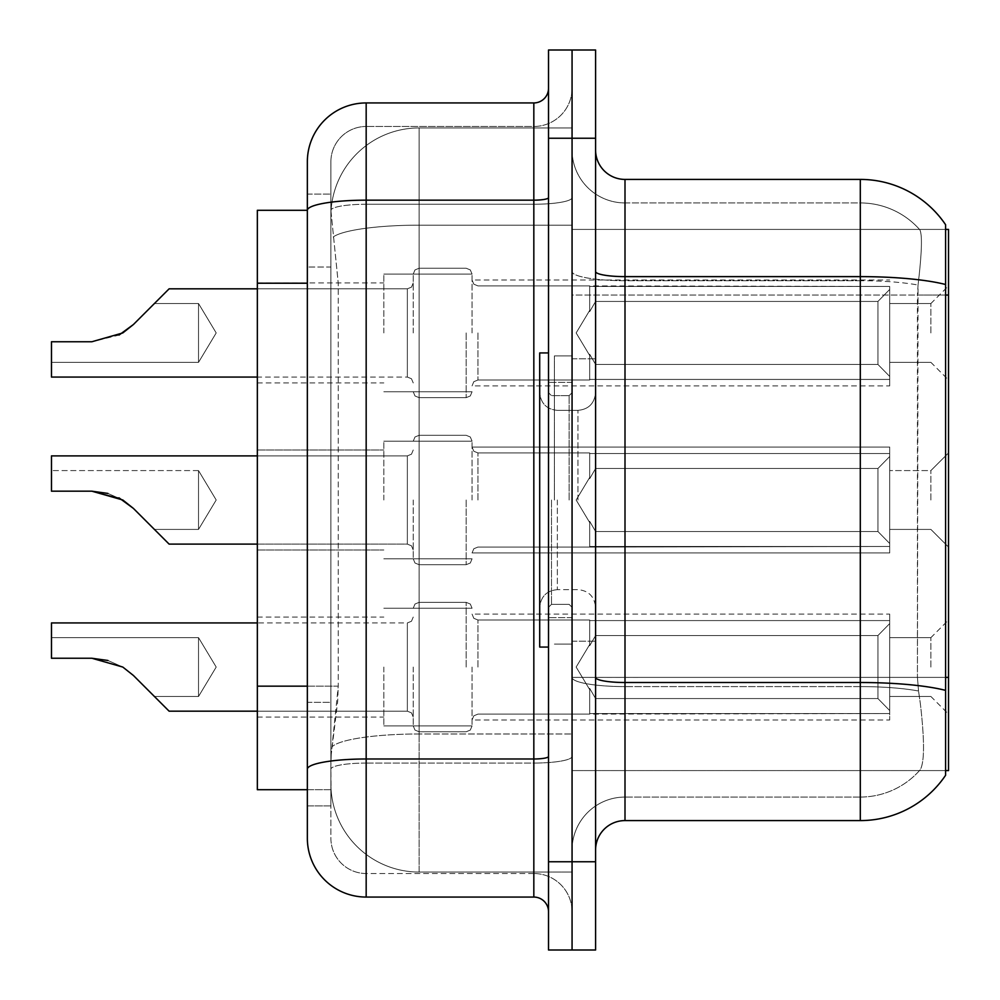 <?xml version="1.0" encoding="UTF-8"?>
<svg xmlns="http://www.w3.org/2000/svg" width="1000" height="1000" viewBox="0 0 1000 1000"><rect width="100%" height="100%" fill="white"/><g stroke="black" fill="none" stroke-linecap="round" stroke-linejoin="round"><path stroke-width="0.75" stroke-dasharray="5 3.75" d="M948.525 332.938L948.525 380L948.525 332.938M930.888 332.938L930.888 303.525L930.888 332.938M948.525 500L948.525 452.938L948.525 500M930.888 500L930.888 470.588L930.888 500M948.525 667.062L948.525 620L948.525 667.062M930.888 667.062L930.888 637.65L930.888 667.062M383.825 332.938L383.825 274.113L383.825 332.938M257.35 332.938L257.35 282.938L257.35 332.938M383.825 500L383.825 441.175L383.825 500M257.35 500L257.35 450L257.35 500M383.825 667.062L383.825 725.888L383.825 667.062M257.35 667.062L257.35 617.062L257.35 667.062M472.062 332.938L472.062 274.113L472.062 332.938M472.062 500L472.062 441.175L472.062 500M472.062 667.062L472.062 725.888L472.062 667.062M889.7 332.938L889.7 385.887L889.7 332.938L889.7 385.887L889.7 332.938L889.7 385.887L889.7 332.938L889.7 385.887L889.7 332.938L889.7 385.887L889.7 332.938L889.7 385.887L889.7 332.938L889.7 385.887L889.7 332.938L889.7 385.887L889.7 332.938L889.7 385.887L889.7 332.938L889.7 385.887L889.7 332.938L889.7 385.887L889.7 332.938L889.7 385.887L889.7 332.938L889.7 385.887L889.7 332.938L889.7 385.887L889.7 332.938L889.7 385.887L889.7 332.938L889.7 385.887L889.7 332.938L889.7 385.887L889.7 332.938L889.7 379.425L889.7 332.938L889.7 376.438L877.938 364.45L595.588 364.45L595.588 301.438L595.588 364.45L589.7 354.275L595.588 364.45L877.938 364.45L877.938 301.438L877.938 364.45L889.7 376.438L889.7 379.425L589.7 379.425L889.7 379.425L889.7 286.462L889.7 379.425L889.7 332.938L889.7 376.438L877.938 364.45L595.588 364.45L595.588 301.438L589.7 311.613L595.588 301.438L877.938 301.438L889.7 289.438L877.938 301.438L595.588 301.438L595.588 364.45L589.7 354.275L589.7 380L589.7 354.275L595.588 364.45L877.938 364.45L877.938 301.438L877.938 364.45L889.7 376.438L889.7 379.425L589.7 379.425L889.7 379.425L889.7 286.462L589.7 286.462L889.7 286.462L889.7 379.425L889.7 332.938L889.7 376.438L877.938 364.45L595.588 364.45L595.588 301.438L589.7 311.613L589.7 285.887L589.7 311.613L595.588 301.438L877.938 301.438L889.7 289.438L877.938 301.438L595.588 301.438L595.588 364.45L589.7 354.275L589.7 380L589.7 354.275L595.588 364.45L877.938 364.45L877.938 301.438L877.938 364.45L889.7 376.438L889.7 379.425L589.7 379.425L889.7 379.425L889.7 286.462L589.7 286.462L889.7 286.462L889.7 379.425L889.7 332.938L889.7 376.438L877.938 364.45L595.588 364.45L595.588 301.438L589.7 311.613L589.7 285.887L589.7 311.613L595.588 301.438L877.938 301.438L889.7 289.438L877.938 301.438L595.588 301.438L595.588 364.45L589.7 354.275L589.7 380L589.7 354.275L595.588 364.45L877.938 364.45L877.938 301.438L877.938 364.45L889.7 376.438L889.7 379.425L589.7 379.425L889.7 379.425L889.7 286.462L589.7 286.462L889.7 286.462L889.7 379.425L889.7 332.938L889.7 376.438L877.938 364.45L595.588 364.45L595.588 301.438L589.7 311.613L589.7 285.887L589.7 311.613L595.588 301.438L877.938 301.438L889.7 289.438L877.938 301.438L595.588 301.438L595.588 364.45L589.7 354.275L589.7 380L589.7 354.275L595.588 364.45L877.938 364.45L877.938 301.438L877.938 364.45L889.7 376.438L889.7 379.425L589.7 379.425L889.7 379.425L889.7 286.462L589.7 286.462L889.7 286.462L889.7 379.425L889.7 332.938L889.7 376.438L877.938 364.45L595.588 364.45L595.588 301.438L589.7 311.613L589.7 285.887L589.7 311.613L595.588 301.438L877.938 301.438L889.7 289.438L877.938 301.438L595.588 301.438L595.588 364.45L589.7 354.275L589.7 380L589.7 354.275L595.588 364.45L877.938 364.45L877.938 301.438L877.938 364.45L889.7 376.438L889.7 379.425L589.7 379.425L889.7 379.425L889.7 286.462L589.7 286.462L889.7 286.462L889.7 379.425L889.7 332.938L889.7 376.438L877.938 364.45L595.588 364.45L595.588 301.438L589.7 311.613L589.7 285.887L589.7 311.613L595.588 301.438L877.938 301.438L889.7 289.438L877.938 301.438L595.588 301.438L595.588 364.45L589.7 354.275L589.7 380L589.7 354.275L595.588 364.45L877.938 364.45L877.938 301.438L877.938 364.45L889.7 376.438L889.7 379.425L589.7 379.425L889.7 379.425L889.7 286.462L589.7 286.462L889.7 286.462L889.7 379.425L889.7 332.938L889.7 376.438L877.938 364.45L595.588 364.45L595.588 301.438L589.7 311.613L589.7 285.887L589.7 311.613L595.588 301.438L877.938 301.438L889.7 289.438L877.938 301.438L595.588 301.438L595.588 364.45L589.7 354.275L589.7 380L589.7 354.275L595.588 364.45L877.938 364.45L877.938 301.438L877.938 364.45L889.7 376.438L889.7 379.425L589.7 379.425L889.7 379.425L889.7 286.462L589.7 286.462L889.7 286.462L889.7 379.425L889.7 332.938L889.7 376.438L877.938 364.45L595.588 364.45L595.588 301.438L589.7 311.613L589.7 285.887L589.7 311.613L595.588 301.438L877.938 301.438L889.7 289.438L877.938 301.438L595.588 301.438L595.588 364.45L589.7 354.275L589.7 380L589.7 354.275L595.588 364.45L877.938 364.45L877.938 301.438L877.938 364.45L889.7 376.438L889.7 379.425L589.7 379.425L889.7 379.425L889.7 286.462L589.7 286.462L889.7 286.462L889.7 379.425L889.7 332.938L889.7 376.438L877.938 364.45L595.588 364.45L595.588 301.438L589.7 311.613L589.7 285.887L589.7 311.613L595.588 301.438L877.938 301.438L889.7 289.438L877.938 301.438L595.588 301.438L595.588 364.45L589.7 354.275L589.7 380L589.7 354.275L595.588 364.45L877.938 364.45L877.938 301.438L877.938 364.45L889.7 376.438L889.7 379.425L589.7 379.425L889.7 379.425L889.7 286.462L589.7 286.462L889.7 286.462L889.7 379.425L889.7 332.938L889.7 376.438L877.938 364.45L595.588 364.45L595.588 301.438L589.7 311.613L589.7 285.887L589.7 311.613L595.588 301.438L877.938 301.438L889.7 289.438L877.938 301.438L595.588 301.438L595.588 364.45L589.7 354.275L589.7 380L589.7 354.275L595.588 364.45L877.938 364.45L877.938 301.438L877.938 364.45L889.7 376.438L889.7 379.425L589.7 379.425L889.7 379.425L889.7 286.462L589.7 286.462L889.7 286.462L889.7 379.425L889.7 332.938L889.7 376.438L877.938 364.45L595.588 364.45L595.588 301.438L589.7 311.613L589.7 285.887L589.7 311.613L595.588 301.438L877.938 301.438L889.7 289.438L877.938 301.438L595.588 301.438L595.588 364.45L589.7 354.275L589.7 380L589.7 354.275L595.588 364.45L877.938 364.45L877.938 301.438L877.938 364.45L889.7 376.438L889.7 379.425L589.7 379.425L889.7 379.425L889.7 286.462L589.7 286.462L889.7 286.462L889.7 379.425L889.7 332.938L889.7 376.438L877.938 364.45L595.588 364.45L595.588 301.438L589.7 311.613L589.7 285.887L589.7 311.613L595.588 301.438L877.938 301.438L889.7 289.438L877.938 301.438L595.588 301.438L595.588 364.45L589.7 354.275L589.7 380L589.7 354.275L595.588 364.45L877.938 364.45L877.938 301.438L877.938 364.45L889.7 376.438L889.7 379.425L589.7 379.425L889.7 379.425L889.7 286.462L589.7 286.462L889.7 286.462L889.7 379.425L889.7 332.938L889.7 376.438L877.938 364.45L595.588 364.45L595.588 301.438L589.7 311.613L589.7 285.887L589.7 311.613L595.588 301.438L877.938 301.438L889.7 289.438L877.938 301.438L595.588 301.438L595.588 364.45L589.7 354.275L589.7 380L589.7 354.275L595.588 364.45L877.938 364.45L877.938 301.438L877.938 364.45L889.7 376.438L889.7 379.425L589.7 379.425L889.7 379.425L889.7 286.462L589.7 286.462L889.7 286.462L889.7 379.425L889.7 332.938L889.7 376.438L877.938 364.45L595.588 364.45L595.588 301.438L589.7 311.613L589.7 285.887L589.7 311.613L595.588 301.438L877.938 301.438L889.7 289.438L877.938 301.438L595.588 301.438L595.588 364.45L589.7 354.275L589.7 380L589.7 354.275L595.588 364.45L877.938 364.45L877.938 301.438L877.938 364.45L889.7 376.438L889.7 379.425L589.7 379.425L889.7 379.425L889.7 286.462L589.7 286.462L889.7 286.462L889.7 379.425L889.7 332.938L889.7 376.438L877.938 364.45L595.588 364.45L595.588 301.438L589.7 311.613L589.7 285.887L589.7 311.613L595.588 301.438L877.938 301.438L889.7 289.438L877.938 301.438L595.588 301.438L595.588 364.45L589.7 354.275L589.7 380L589.7 354.275L595.588 364.45L877.938 364.45L877.938 301.438L877.938 364.45L889.7 376.438L889.7 379.425L589.7 379.425L889.7 379.425L889.7 286.462L589.7 286.462L889.7 286.462L889.7 379.425L889.7 332.938L889.7 376.438L877.938 364.45L595.588 364.45L595.588 301.438L589.7 311.613L589.7 285.887L589.7 311.613L595.588 301.438L877.938 301.438L889.7 289.438L877.938 301.438L595.588 301.438L595.588 364.45L589.7 354.275L589.7 380L589.7 354.275L595.588 364.45L877.938 364.45L877.938 301.438L877.938 364.45L889.7 376.438L889.7 379.425L589.7 379.425L889.7 379.425L889.7 286.462L589.7 286.462L889.7 286.462L889.7 332.938M889.7 500L889.7 447.062L889.7 552.938L889.7 500L889.7 552.938L889.7 500L889.7 552.938L889.7 500L889.7 552.938L889.7 500L889.7 552.938L889.7 500L889.7 552.938L889.7 500L889.7 552.938L889.7 500L889.7 552.938L889.7 500L889.7 552.938L889.7 500L889.7 552.938L889.7 500L889.7 552.938L889.7 500L889.7 552.938L889.7 500L889.7 552.938L889.7 500L889.7 552.938L889.7 500L889.7 552.938L889.7 500L889.7 552.938L889.7 500L889.7 543.5L877.938 531.512L595.588 531.512L877.938 531.512L877.938 468.488L595.588 468.488L595.588 500L595.588 358.825L595.588 641.175L595.588 468.488L589.7 478.663L595.588 468.488L877.938 468.488L877.938 531.512L889.7 543.5L889.7 453.525L889.7 546.475L889.7 453.525L589.7 453.525L889.7 453.525L889.7 456.5L877.938 468.488L889.7 456.5L889.7 546.475L589.7 546.475L889.7 546.475L889.7 543.5L877.938 531.512L595.588 531.512L589.7 521.337L595.588 531.512L877.938 531.512L877.938 468.488L595.588 468.488L595.588 641.175L595.588 358.825L595.588 531.512L595.588 468.488L589.7 478.663L589.7 452.938L589.7 478.663L595.588 468.488L877.938 468.488L877.938 531.512L889.7 543.5L889.7 453.525L889.7 546.475L889.7 453.525L589.7 453.525L889.7 453.525L889.7 456.5L877.938 468.488L889.7 456.5L889.7 546.475L589.7 547.062L589.7 521.337L589.7 546.475L889.7 546.475L889.7 543.5L877.938 531.512L595.588 531.512L589.7 521.337L595.588 531.512L877.938 531.512L877.938 468.488L595.588 468.488L595.588 531.512L595.588 468.488L589.7 478.663L589.7 452.938L589.7 478.663L595.588 468.488L877.938 468.488L877.938 531.512L889.7 543.5L889.7 453.525L889.7 546.475L889.7 453.525L589.7 453.525L889.7 453.525L889.7 456.5L877.938 468.488L889.7 456.5L889.7 546.475L589.7 547.062L589.7 521.337L589.7 546.475L889.7 546.475L889.7 543.5L877.938 531.512L595.588 531.512L589.7 521.337L595.588 531.512L877.938 531.512L877.938 468.488L595.588 468.488L595.588 531.512L595.588 468.488L589.7 478.663L589.7 452.938L589.7 478.663L595.588 468.488L877.938 468.488L877.938 531.512L889.7 543.5L889.7 453.525L889.7 546.475L889.7 453.525L589.7 453.525L889.7 453.525L889.7 456.5L877.938 468.488L889.7 456.5L889.7 546.475L589.7 547.062L589.7 521.337L589.7 546.475L889.7 546.475L889.7 543.5L877.938 531.512L595.588 531.512L589.7 521.337L595.588 531.512L877.938 531.512L877.938 468.488L595.588 468.488L595.588 641.175L595.588 358.825L595.588 531.512L595.588 468.488L589.7 478.663L589.7 452.938L589.7 478.663L595.588 468.488L877.938 468.488L877.938 531.512L889.7 543.5L889.7 453.525L889.7 546.475L889.7 453.525L589.7 453.525L889.7 453.525L889.7 456.5L877.938 468.488L889.7 456.5L889.7 546.475L589.7 547.062L589.7 521.337L589.7 546.475L889.7 546.475L889.7 543.5L877.938 531.512L595.588 531.512L589.7 521.337L595.588 531.512L877.938 531.512L877.938 468.488L595.588 468.488L595.588 531.512L595.588 468.488L589.7 478.663L589.7 452.938L589.7 478.663L595.588 468.488L877.938 468.488L877.938 531.512L889.7 543.5L889.7 453.525L889.7 546.475L889.7 453.525L589.7 453.525L889.7 453.525L889.7 456.5L877.938 468.488L889.7 456.5L889.7 546.475L589.7 547.062L589.7 521.337L589.7 546.475L889.7 546.475L889.7 543.5L877.938 531.512L595.588 531.512L589.7 521.337L595.588 531.512L877.938 531.512L877.938 468.488L595.588 468.488L595.588 531.512L595.588 468.488L589.7 478.663L589.7 452.938L589.7 478.663L595.588 468.488L877.938 468.488L877.938 531.512L889.7 543.5L889.7 453.525L889.7 546.475L889.7 453.525L589.7 453.525L889.7 453.525L889.7 456.5L877.938 468.488L889.7 456.5L889.7 546.475L589.7 547.062L589.7 521.337L589.7 546.475L889.7 546.475L889.7 543.5L877.938 531.512L595.588 531.512L589.7 521.337L595.588 531.512L877.938 531.512L877.938 468.488L595.588 468.488L595.588 531.512L595.588 468.488L589.7 478.663L589.7 452.938L589.7 478.663L595.588 468.488L877.938 468.488L877.938 531.512L889.7 543.5L889.7 453.525L889.7 546.475L889.7 453.525L589.7 453.525L889.7 453.525L889.7 456.5L877.938 468.488L889.7 456.5L889.7 546.475L589.7 547.062L589.7 521.337L589.7 546.475L889.7 546.475L889.7 543.5L877.938 531.512L595.588 531.512L589.7 521.337L595.588 531.512L877.938 531.512L877.938 468.488L595.588 468.488L595.588 531.512L595.588 468.488L589.7 478.663L589.7 452.938L589.7 478.663L595.588 468.488L877.938 468.488L877.938 531.512L889.7 543.5L889.7 453.525L889.7 546.475L889.7 453.525L589.7 453.525L889.7 453.525L889.7 456.5L877.938 468.488L889.7 456.5L889.7 546.475L589.7 547.062L589.7 521.337L589.7 546.475L889.7 546.475L889.7 543.5L877.938 531.512L595.588 531.512L589.7 521.337L595.588 531.512L877.938 531.512L877.938 468.488L595.588 468.488L595.588 531.512L595.588 468.488L589.7 478.663L589.7 452.938L589.7 478.663L595.588 468.488L877.938 468.488L877.938 531.512L889.7 543.5L889.7 453.525L889.7 546.475L889.7 453.525L589.7 453.525L889.7 453.525L889.7 456.5L877.938 468.488L889.7 456.5L889.7 546.475L589.7 547.062L589.7 521.337L589.7 546.475L889.7 546.475L889.7 543.5L877.938 531.512L595.588 531.512L589.7 521.337L595.588 531.512L877.938 531.512L877.938 468.488L595.588 468.488L595.588 531.512L595.588 468.488L589.7 478.663L589.7 452.938L589.7 478.663L595.588 468.488L877.938 468.488L877.938 531.512L889.7 543.5L889.7 453.525L889.7 546.475L889.7 453.525L589.7 453.525L889.7 453.525L889.7 456.5L877.938 468.488L889.7 456.5L889.7 546.475L589.7 547.062L589.7 521.337L589.7 546.475L889.7 546.475L889.7 543.5L877.938 531.512L595.588 531.512L589.7 521.337L595.588 531.512L877.938 531.512L877.938 468.488L595.588 468.488L595.588 531.512L595.588 468.488L589.7 478.663L589.7 452.938L589.7 478.663L595.588 468.488L877.938 468.488L877.938 531.512L889.7 543.5L889.7 453.525L889.7 546.475L889.7 453.525L589.7 453.525L889.7 453.525L889.7 456.5L877.938 468.488L889.7 456.5L889.7 546.475L589.7 547.062L589.7 521.337L589.7 546.475L889.7 546.475L889.7 543.5L877.938 531.512L595.588 531.512L589.7 521.337L595.588 531.512L877.938 531.512L877.938 468.488L595.588 468.488L595.588 531.512L595.588 468.488L589.7 478.663L589.7 452.938L589.7 478.663L595.588 468.488L877.938 468.488L877.938 531.512L889.7 543.5L889.7 453.525L889.7 546.475L889.7 453.525L589.7 453.525L889.7 453.525L889.7 456.5L877.938 468.488L889.7 456.5L889.7 546.475L589.7 547.062L589.7 521.337L589.7 546.475L889.7 546.475L889.7 543.5L877.938 531.512L595.588 531.512L589.7 521.337L595.588 531.512L877.938 531.512L877.938 468.488L595.588 468.488L595.588 531.512L595.588 468.488L589.7 478.663L589.7 452.938L589.7 478.663L595.588 468.488L877.938 468.488L877.938 531.512L889.7 543.5L889.7 453.525L889.7 546.475L889.7 453.525L589.7 453.525L889.7 453.525L889.7 456.5L877.938 468.488L889.7 456.5L889.7 546.475L589.7 547.062L589.7 521.337L589.7 546.475L889.7 546.475L889.7 543.5L877.938 531.512L595.588 531.512L589.7 521.337L595.588 531.512L877.938 531.512L877.938 468.488L595.588 468.488L595.588 531.512L595.588 468.488L589.7 478.663L589.7 452.938L589.7 478.663L595.588 468.488L877.938 468.488L877.938 531.512L889.7 543.5L889.7 453.525L889.7 546.475L889.7 453.525L589.7 453.525L889.7 453.525L889.7 456.5L877.938 468.488L889.7 456.5L889.7 546.475L589.7 547.062L589.7 521.337L589.7 546.475L889.7 546.475L889.7 543.5L877.938 531.512L595.588 531.512L589.7 521.337L595.588 531.512L877.938 531.512L877.938 468.488L595.588 468.488L595.588 531.512L595.588 468.488L589.7 478.663L589.7 452.938L589.7 478.663L595.588 468.488L877.938 468.488L877.938 531.512L889.7 543.5L889.7 453.525L889.7 546.475L889.7 453.525L589.7 453.525L889.7 453.525L889.7 456.5L877.938 468.488L889.7 456.5L889.7 500M889.7 667.062L889.7 614.113L889.7 720L889.7 620.575L889.7 667.062L889.7 623.562L877.938 635.55L595.588 635.55L595.588 698.562L595.588 635.55L589.7 645.725L595.588 635.55L877.938 635.55L877.938 698.562L877.938 635.55L889.7 623.562L889.7 620.575L589.7 620.575L889.7 620.575L889.7 713.538L889.7 620.575L889.7 667.062L889.7 623.562L877.938 635.55L595.588 635.55L595.588 698.562L589.7 688.388L595.588 698.562L877.938 698.562L889.7 710.562L877.938 698.562L595.588 698.562L595.588 635.55L589.7 645.725L589.7 620L589.7 645.725L595.588 635.55L877.938 635.55L877.938 698.562L877.938 635.55L889.7 623.562L889.7 620.575L589.7 620.575L889.7 620.575L889.7 713.538L589.7 713.538L889.7 713.538L889.7 620.575L889.7 667.062L889.7 623.562L877.938 635.55L595.588 635.55L595.588 698.562L589.7 688.388L589.7 714.112L589.7 688.388L595.588 698.562L877.938 698.562L889.7 710.562L877.938 698.562L595.588 698.562L595.588 635.55L589.7 645.725L589.7 620L589.7 645.725L595.588 635.55L877.938 635.55L877.938 698.562L877.938 635.55L889.7 623.562L889.7 620.575L589.7 620.575L889.7 620.575L889.7 713.538L589.7 713.538L889.7 713.538L889.7 620.575L889.7 667.062L889.7 623.562L877.938 635.55L595.588 635.55L595.588 698.562L589.7 688.388L589.7 714.112L589.7 688.388L595.588 698.562L877.938 698.562L889.7 710.562L877.938 698.562L595.588 698.562L595.588 635.55L589.7 645.725L589.7 620L589.7 645.725L595.588 635.55L877.938 635.55L877.938 698.562L877.938 635.55L889.7 623.562L889.7 620.575L589.7 620.575L889.7 620.575L889.7 713.538L589.7 713.538L889.7 713.538L889.7 620.575L889.7 667.062L889.7 623.562L877.938 635.55L595.588 635.55L595.588 698.562L589.7 688.388L589.7 714.112L589.7 688.388L595.588 698.562L877.938 698.562L889.7 710.562L877.938 698.562L595.588 698.562L595.588 635.55L589.7 645.725L589.7 620L589.7 645.725L595.588 635.55L877.938 635.55L877.938 698.562L877.938 635.55L889.7 623.562L889.7 620.575L589.7 620.575L889.7 620.575L889.7 713.538L589.7 713.538L889.7 713.538L889.7 620.575L889.7 667.062L889.7 623.562L877.938 635.55L595.588 635.55L595.588 698.562L589.7 688.388L589.7 714.112L589.7 688.388L595.588 698.562L877.938 698.562L889.7 710.562L877.938 698.562L595.588 698.562L595.588 635.55L589.7 645.725L589.7 620L589.7 645.725L595.588 635.55L877.938 635.55L877.938 698.562L877.938 635.55L889.7 623.562L889.7 620.575L589.7 620.575L889.7 620.575L889.7 713.538L589.7 713.538L889.7 713.538L889.7 620.575L889.7 667.062L889.7 623.562L877.938 635.55L595.588 635.55L595.588 698.562L589.7 688.388L589.7 714.112L589.7 688.388L595.588 698.562L877.938 698.562L889.7 710.562L877.938 698.562L595.588 698.562L595.588 635.55L589.7 645.725L589.7 620L589.7 645.725L595.588 635.55L877.938 635.55L877.938 698.562L877.938 635.55L889.7 623.562L889.7 620.575L589.7 620.575L889.7 620.575L889.7 713.538L589.7 713.538L889.7 713.538L889.7 620.575L889.7 667.062L889.7 623.562L877.938 635.55L595.588 635.55L595.588 698.562L589.7 688.388L589.7 714.112L589.7 688.388L595.588 698.562L877.938 698.562L889.7 710.562L877.938 698.562L595.588 698.562L595.588 635.55L589.7 645.725L589.7 620L589.7 645.725L595.588 635.55L877.938 635.55L877.938 698.562L877.938 635.55L889.7 623.562L889.7 620.575L589.7 620.575L889.7 620.575L889.7 713.538L589.7 713.538L889.7 713.538L889.7 620.575L889.7 667.062L889.7 623.562L877.938 635.55L595.588 635.55L595.588 698.562L589.7 688.388L589.7 714.112L589.7 688.388L595.588 698.562L877.938 698.562L889.7 710.562L877.938 698.562L595.588 698.562L595.588 635.55L589.7 645.725L589.7 620L589.7 645.725L595.588 635.55L877.938 635.55L877.938 698.562L877.938 635.55L889.7 623.562L889.7 620.575L589.7 620.575L889.7 620.575L889.7 713.538L589.7 713.538L889.7 713.538L889.7 620.575L889.7 667.062L889.7 623.562L877.938 635.55L595.588 635.55L595.588 698.562L589.7 688.388L589.7 714.112L589.7 688.388L595.588 698.562L877.938 698.562L889.7 710.562L877.938 698.562L595.588 698.562L595.588 635.55L589.7 645.725L589.7 620L589.7 645.725L595.588 635.55L877.938 635.55L877.938 698.562L877.938 635.55L889.7 623.562L889.7 620.575L589.7 620.575L889.7 620.575L889.7 713.538L589.7 713.538L889.7 713.538L889.7 620.575L889.7 667.062L889.7 623.562L877.938 635.55L595.588 635.55L595.588 698.562L589.7 688.388L589.7 714.112L589.7 688.388L595.588 698.562L877.938 698.562L889.7 710.562L877.938 698.562L595.588 698.562L595.588 635.55L589.7 645.725L589.7 620L589.7 645.725L595.588 635.55L877.938 635.55L877.938 698.562L877.938 635.55L889.7 623.562L889.7 620.575L589.7 620.575L889.7 620.575L889.7 713.538L589.7 713.538L889.7 713.538L889.7 620.575L889.7 667.062L889.7 623.562L877.938 635.55L595.588 635.55L595.588 698.562L589.7 688.388L589.7 714.112L589.7 688.388L595.588 698.562L877.938 698.562L889.7 710.562L877.938 698.562L595.588 698.562L595.588 635.55L589.7 645.725L589.7 620L589.7 645.725L595.588 635.55L877.938 635.55L877.938 698.562L877.938 635.55L889.7 623.562L889.7 620.575L589.7 620.575L889.7 620.575L889.7 713.538L589.7 713.538L889.7 713.538L889.7 620.575L889.7 667.062L889.7 623.562L877.938 635.55L595.588 635.55L595.588 698.562L589.7 688.388L589.7 714.112L589.7 688.388L595.588 698.562L877.938 698.562L889.7 710.562L877.938 698.562L595.588 698.562L595.588 635.55L589.7 645.725L589.7 620L589.7 645.725L595.588 635.55L877.938 635.55L877.938 698.562L877.938 635.55L889.7 623.562L889.7 620.575L589.7 620.575L889.7 620.575L889.7 713.538L589.7 713.538L889.7 713.538L889.7 620.575L889.7 667.062L889.7 623.562L877.938 635.55L595.588 635.55L595.588 698.562L589.7 688.388L589.7 714.112L589.7 688.388L595.588 698.562L877.938 698.562L889.7 710.562L877.938 698.562L595.588 698.562L595.588 635.55L589.7 645.725L589.7 620L589.7 645.725L595.588 635.55L877.938 635.55L877.938 698.562L877.938 635.55L889.7 623.562L889.7 620.575L589.7 620.575L889.7 620.575L889.7 713.538L589.7 713.538L889.7 713.538L889.7 620.575L889.7 667.062L889.7 623.562L877.938 635.55L595.588 635.55L595.588 698.562L589.7 688.388L589.7 714.112L589.7 688.388L595.588 698.562L877.938 698.562L889.7 710.562L877.938 698.562L595.588 698.562L595.588 635.55L589.7 645.725L589.7 620L589.7 645.725L595.588 635.55L877.938 635.55L877.938 698.562L877.938 635.55L889.7 623.562L889.7 620.575L589.7 620.575L889.7 620.575L889.7 713.538L589.7 713.538L889.7 713.538L889.7 620.575L889.7 667.062L889.7 623.562L877.938 635.55L595.588 635.55L595.588 698.562L589.7 688.388L589.7 714.112L589.7 688.388L595.588 698.562L877.938 698.562L889.7 710.562L877.938 698.562L595.588 698.562L595.588 635.55L589.7 645.725L589.7 620L589.7 645.725L595.588 635.55L877.938 635.55L877.938 698.562L877.938 635.55L889.7 623.562L889.7 620.575L589.7 620.575L889.7 620.575L889.7 713.538L589.7 713.538L889.7 713.538L889.7 620.575L889.7 667.062L889.7 623.562L877.938 635.55L595.588 635.55L595.588 698.562L589.7 688.388L589.7 714.112L589.7 688.388L595.588 698.562L877.938 698.562L889.7 710.562L877.938 698.562L595.588 698.562L595.588 635.55L589.7 645.725L589.7 620L589.7 645.725L595.588 635.55L877.938 635.55L877.938 698.562L877.938 635.55L889.7 623.562L889.7 620.575L589.7 620.575L889.7 620.575L889.7 713.538L589.7 713.538L889.7 713.538L889.7 667.062M307.35 686.15L338.25 686.15L337.675 701.475L331.238 754.412L338.25 686.15L338.25 283.212L338.25 686.15L257.35 686.15L257.35 789.7L331.075 789.7L330.887 783.825A88.238 88.238 0 0 0 419.113 872.062L572.062 872.062L572.062 733.988L572.062 872.062L419.113 872.062L419.113 733.988L419.113 872.062A88.238 88.238 0 0 1 330.887 783.825L330.887 765.875L331.075 789.7L307.35 789.7L307.35 267.025L307.35 702.325L330.887 702.325L330.887 805.888L307.35 805.888L307.35 769.2L307.35 805.888L330.887 805.888L330.887 267.025L330.887 702.325L307.35 702.325M331.238 754.412L330.887 765.875L331.238 754.412M945.588 229.412L919.488 229.412L945.588 229.412L945.588 677.387L945.588 229.412L572.062 229.412L948.525 229.412L948.525 770.588L572.062 770.588L572.062 677.387L572.062 770.588L945.588 770.588L919.488 770.588L920.263 769.712L919.488 770.588L945.588 770.588L945.588 224.713A102.938 102.938 0 0 0 860.3 179.412L625 179.412A29.413 29.413 0 0 1 595.588 150L595.588 271.525L595.588 150M948.525 295.038L572.062 295.038L572.062 677.387L572.062 229.412L572.062 295.038L945.588 295.038L917.425 295.038L918.05 285.038C921.85 253.075 922.438 234.662 919.812 229.775A79.412 79.412 0 0 0 860.3 202.938A79.412 79.412 0 0 1 919.812 229.775C922.438 234.6 921.85 253.012 918.05 285.038L917.425 677.387L917.425 295.038L945.588 295.038M572.062 127.938L572.062 733.988L572.062 127.938L419.113 127.938L572.062 127.938M331 211.5L338.25 283.212L331 211.5A88.238 88.238 0 0 1 419.113 127.938A88.238 88.238 0 0 0 331 211.5A88.238 88.238 0 0 1 419.113 127.938L419.113 225.162L572.062 225.162L419.113 225.162L419.113 127.938M307.35 210.3L257.35 210.3L257.35 686.15M572.062 500L572.062 355.887L572.062 500M554.412 500L554.412 355.887L554.412 500M945.588 224.713A102.938 102.938 0 0 0 860.3 179.412L860.3 797.062A79.412 79.412 0 0 0 920.263 769.712C924.587 762.038 924.587 739.775 920.263 702.938L918.538 691.012L920.263 702.938C924.587 739.737 924.587 761.988 920.263 769.712A79.412 79.412 0 0 1 860.3 797.062L625 797.062L625 179.412M948.525 677.387L572.062 677.387L572.062 150L572.062 850L572.062 677.4L945.588 677.387L945.588 770.588M595.588 850L595.588 271.525L595.588 850A29.413 29.413 0 0 1 625 820.588L625 702.938L625 797.062L860.3 797.062L860.3 202.938L625 202.938A52.938 52.938 0 0 1 572.062 150A52.938 52.938 0 0 0 625 202.938L625 686.6A52.938 9.188 0 0 1 572.062 677.4A52.938 9.188 0 0 0 625 686.6L625 202.938A52.938 52.938 0 0 1 572.062 150M625 202.938L860.3 202.938A79.412 79.412 0 0 1 919.812 229.775A79.412 79.412 0 0 0 860.3 202.938L860.3 280.712A79.412 13.787 180 0 1 918.05 285.038A79.412 13.787 180 0 0 860.3 280.712L860.3 686.6A79.412 13.787 180 0 1 918.538 691.012L917.425 677.387L918.538 691.012A79.412 13.787 180 0 0 860.3 686.6L860.3 820.588A102.938 102.938 0 0 0 945.588 775.288L945.588 690.375A102.938 17.875 180 0 0 860.3 682.513L625 682.513A29.413 5.112 0 0 1 595.588 677.4M572.062 138.238L572.062 50L595.588 50L595.588 138.238L572.062 138.238L572.062 50L548.525 50L548.525 138.238L572.062 138.238L572.062 861.762L572.062 138.238M548.525 138.238L548.525 950L572.062 950L572.062 861.762L572.062 950L595.588 950L595.588 138.238M860.3 820.588L625 820.588M572.062 850A52.938 52.938 0 0 1 625 797.062A52.938 52.938 0 0 0 572.062 850A52.938 52.938 0 0 1 625 797.062M307.35 838.238A58.825 58.825 0 0 0 366.175 897.062L366.175 873.525A35.3 35.3 0 0 1 330.887 838.238L330.887 210.375L330.887 838.238A35.3 35.3 0 0 0 366.175 873.525L533.825 873.525L533.825 779.412L533.825 897.062A14.7 14.7 0 0 1 548.525 911.762L548.525 88.238L548.525 911.762M572.062 779.412L572.062 197.6L572.062 779.412M548.525 500L548.525 647.062L548.525 500M572.062 88.238L572.062 197.6L572.062 88.238A38.237 38.237 0 0 1 533.825 126.475A38.237 38.237 0 0 0 572.062 88.238A38.237 38.237 0 0 1 533.825 126.475L533.825 873.525L366.175 873.525L366.175 763.062L533.825 763.062A38.237 6.637 0 0 0 572.062 756.425A38.237 6.637 0 0 1 533.825 763.062L533.825 126.475L366.175 126.475L533.825 126.475M548.525 197.6A14.7 2.55 0 0 1 533.825 200.162L366.175 200.162A58.825 10.213 180 0 0 307.35 210.375L307.35 769.2A58.825 10.213 180 0 1 366.175 758.988L366.175 102.938A58.825 58.825 0 0 0 307.35 161.762A58.825 58.825 0 0 1 366.175 102.938L533.825 102.938A14.7 14.7 0 0 0 548.525 88.238A14.7 14.7 0 0 1 533.825 102.938L533.825 779.412L533.825 763.062L366.175 763.062L366.175 126.475L366.175 204.25L533.825 204.25A38.237 6.637 0 0 0 572.062 197.6A38.237 6.637 0 0 1 533.825 204.25L366.175 204.25L366.175 779.412L366.175 758.988L533.825 758.988A14.7 2.55 -0 0 0 548.525 756.425M366.175 897.062L533.825 897.062M307.35 194.112L330.887 194.112L307.35 194.112L307.35 267.025L330.887 267.025L330.887 194.112L330.887 267.025L307.35 267.025M330.887 161.762L330.887 210.375L330.887 161.762A35.3 35.3 0 0 1 366.175 126.475A35.3 35.3 0 0 0 330.887 161.762A35.3 35.3 0 0 1 366.175 126.475M572.062 911.762A38.237 38.237 0 0 0 533.825 873.525A38.237 38.237 0 0 1 572.062 911.762A38.237 38.237 0 0 0 533.825 873.525M133.4 675.462L122.8 667.062L133.4 675.462L122.8 667.062L91.812 658.238L51.475 658.238L91.812 658.238L122.8 667.062L133.4 675.462L122.8 667.062L91.812 658.238L51.475 658.238L91.812 658.238L122.8 667.062L133.4 675.462L122.8 667.062L91.812 658.238L51.475 658.238L91.812 658.238L122.8 667.062L133.4 675.462L122.8 667.062L91.812 658.238L51.475 658.238L91.812 658.238L122.8 667.062L133.4 675.462L122.8 667.062L91.812 658.238L51.475 658.238L91.812 658.238L122.8 667.062L133.4 675.462L122.8 667.062L91.812 658.238L51.475 658.238L91.812 658.238L122.8 667.062L133.4 675.462L122.8 667.062L91.812 658.238L51.475 658.238L91.812 658.238L122.8 667.062L133.4 675.462L122.8 667.062L133.4 675.462L122.8 667.062L133.4 675.462L122.8 667.062L133.4 675.462L122.8 667.062L133.4 675.462L122.8 667.062L133.4 675.462L122.8 667.062L133.4 675.462L122.8 667.062L133.4 675.462L122.8 667.062L133.4 675.462L122.8 667.062L91.812 658.238L51.475 658.238L91.812 658.238L51.475 658.238L51.475 637.65L198.525 637.65L216.2 667.062L198.525 696.475L216.2 667.062L198.525 637.65L216.2 667.062L198.525 696.475L216.2 667.062L198.525 637.65L216.2 667.062L198.525 696.475L216.2 667.062L198.525 637.65L216.2 667.062L198.525 696.475L216.2 667.062L198.525 637.65L216.2 667.062L198.525 696.475L216.2 667.062L198.525 637.65L216.2 667.062L198.525 696.475L216.2 667.062L198.525 637.65L216.2 667.062L198.525 696.475L216.2 667.062L198.525 637.65L216.2 667.062L198.525 696.475L216.2 667.062L198.525 637.65L198.525 667.062L198.525 637.65L216.2 667.062L198.525 696.475L198.525 637.65L198.525 696.475L198.525 637.65L198.525 696.475L198.525 637.65L198.525 696.475L198.525 637.65L198.525 696.475L198.525 637.65L198.525 696.475L198.525 637.65L198.525 696.475L198.525 637.65L198.525 696.475L198.525 637.65L198.525 696.475L198.525 637.65L198.525 696.475L198.525 637.65L198.525 696.475L198.525 637.65L198.525 696.475L198.525 637.65L198.525 696.475L198.525 637.65L198.525 696.475L198.525 637.65L198.525 696.475L198.525 637.65L198.525 696.475L198.525 637.65L198.525 696.475L198.525 667.062L198.525 696.475L154.412 696.475L133.4 675.462L154.412 696.475L133.4 675.462L154.412 696.475L133.4 675.462L154.412 696.475L133.4 675.462L154.412 696.475L133.4 675.462L154.412 696.475L133.4 675.462L154.412 696.475L133.4 675.462L154.412 696.475L133.4 675.462L154.412 696.475L133.4 675.462L154.412 696.475L133.4 675.462L154.412 696.475L133.4 675.462L154.412 696.475L133.4 675.462L154.412 696.475L133.4 675.462L154.412 696.475L133.4 675.462L154.412 696.475L133.4 675.462L154.412 696.475L133.4 675.462L154.412 696.475L133.4 675.462L122.8 667.062L91.812 658.238L122.8 667.062L107.9 660.475L122.8 667.062L91.812 658.238L51.475 658.238L51.475 622.938L51.475 658.238L51.475 637.65L51.475 658.238L91.812 658.238L122.8 667.062L91.812 658.238L51.475 658.238L51.475 622.938L51.475 658.238L51.475 637.65L51.475 658.238L91.812 658.238L122.8 667.062L107.9 660.475L122.8 667.062L91.812 658.238L51.475 658.238L51.475 622.938L51.475 658.238L51.475 637.65L51.475 658.238L91.812 658.238L122.8 667.062L91.812 658.238L51.475 658.238L51.475 622.938L51.475 658.238L51.475 637.65L51.475 658.238L91.812 658.238L122.8 667.062L107.9 660.475L122.8 667.062L91.812 658.238L51.475 658.238L51.475 622.938L51.475 658.238L51.475 637.65L51.475 658.238L91.812 658.238L122.8 667.062L91.812 658.238L51.475 658.238L51.475 622.938L51.475 658.238L51.475 637.65L51.475 658.238L91.812 658.238L122.8 667.062L107.9 660.475L122.8 667.062L91.812 658.238L51.475 658.238L51.475 622.938L51.475 658.238L51.475 637.65L51.475 658.238L91.812 658.238L122.8 667.062L91.812 658.238L51.475 658.238L51.475 622.938L51.475 658.238L51.475 637.65L51.475 658.238L91.812 658.238L122.8 667.062L107.9 660.475L122.8 667.062L91.812 658.238L51.475 658.238L51.475 622.938L51.475 658.238L51.475 637.65L51.475 658.238L91.812 658.238L122.8 667.062L91.812 658.238L51.475 658.238L51.475 622.938L51.475 658.238L51.475 637.65L51.475 658.238L91.812 658.238L122.8 667.062L107.9 660.475L122.8 667.062L91.812 658.238L51.475 658.238L51.475 622.938L51.475 658.238L51.475 637.65L51.475 658.238L91.812 658.238L122.8 667.062L91.812 658.238L51.475 658.238L51.475 622.938L51.475 658.238L51.475 637.65L51.475 658.238L91.812 658.238L122.8 667.062L107.9 660.475L122.8 667.062L91.812 658.238L51.475 658.238L51.475 622.938L51.475 658.238L51.475 637.65L51.475 658.238L91.812 658.238L122.8 667.062L91.812 658.238L51.475 658.238L51.475 622.938L51.475 658.238L51.475 637.65L51.475 658.238L91.812 658.238L122.8 667.062L107.9 660.475L122.8 667.062L91.812 658.238L51.475 658.238L51.475 622.938L51.475 658.238L51.475 637.65L51.475 658.238L91.812 658.238L122.8 667.062L91.812 658.238L51.475 658.238L51.475 622.938L51.475 658.238L51.475 637.65L51.475 658.238L91.812 658.238L122.8 667.062L107.9 660.475M413.237 667.062L413.237 725.888L413.237 667.062M154.412 529.412L198.525 529.412L154.412 529.412L198.525 529.412L154.412 529.412L198.525 529.412L154.412 529.412L198.525 529.412L154.412 529.412L198.525 529.412L154.412 529.412L198.525 529.412L154.412 529.412L198.525 529.412L154.412 529.412L198.525 529.412L216.2 500L198.525 470.588L216.2 500L198.525 529.412L216.2 500L198.525 470.588L216.2 500L198.525 529.412L216.2 500L198.525 470.588L216.2 500L198.525 529.412L216.2 500L198.525 470.588L216.2 500L198.525 529.412L216.2 500L198.525 470.588L216.2 500L198.525 529.412L216.2 500L198.525 470.588L216.2 500L198.525 529.412L216.2 500L198.525 470.588L216.2 500L198.525 529.412L216.2 500L198.525 470.588L216.2 500L198.525 529.412L198.525 470.588L198.525 529.412L198.525 470.588L198.525 529.412L198.525 470.588L198.525 529.412L198.525 470.588L198.525 529.412L198.525 470.588L198.525 529.412L198.525 470.588L198.525 529.412L198.525 470.588L198.525 529.412L198.525 470.588L198.525 529.412L198.525 470.588L198.525 529.412L198.525 470.588L198.525 529.412L198.525 470.588L198.525 529.412L198.525 470.588L198.525 529.412L198.525 470.588L198.525 529.412L198.525 470.588L198.525 529.412L198.525 470.588L198.525 529.412L198.525 470.588L198.525 529.412L154.412 529.412L133.4 508.4L154.412 529.412L133.4 508.4L154.412 529.412L133.4 508.4L154.412 529.412L133.4 508.4L154.412 529.412L133.4 508.4L154.412 529.412L133.4 508.4L154.412 529.412L133.4 508.4L154.412 529.412L133.4 508.4L154.412 529.412L133.4 508.4L154.412 529.412L133.4 508.4L154.412 529.412L133.4 508.4L154.412 529.412L133.4 508.4L154.412 529.412L133.4 508.4L154.412 529.412L133.4 508.4L154.412 529.412L133.4 508.4L154.412 529.412L133.4 508.4L122.8 500L91.812 491.175L122.8 500L107.9 493.425L122.8 500L91.812 491.175L51.475 491.175L91.812 491.175L51.475 491.175L51.475 455.887L51.475 491.175L91.812 491.175L119.012 497.85L91.812 491.175L122.8 500L91.812 491.175L51.475 491.175L51.475 455.887L51.475 491.175L91.812 491.175L51.475 491.175L51.475 455.887L51.475 491.175L91.812 491.175L122.8 500L107.9 493.425L122.8 500L91.812 491.175L51.475 491.175L51.475 455.887L51.475 491.175L91.812 491.175L51.475 491.175L51.475 455.887L51.475 491.175L91.812 491.175L119.012 497.85L91.812 491.175L122.8 500L91.812 491.175L51.475 491.175L51.475 455.887L51.475 491.175L91.812 491.175L51.475 491.175L51.475 455.887L51.475 491.175L91.812 491.175L122.8 500L107.9 493.425L122.8 500L91.812 491.175L51.475 491.175L51.475 455.887L51.475 491.175L91.812 491.175L51.475 491.175L51.475 455.887L51.475 491.175L91.812 491.175L119.012 497.85L91.812 491.175L122.8 500L91.812 491.175L51.475 491.175L51.475 455.887L51.475 491.175L91.812 491.175L51.475 491.175L51.475 455.887L51.475 491.175L91.812 491.175L122.8 500L107.9 493.425L122.8 500L91.812 491.175L51.475 491.175L51.475 455.887L51.475 491.175L91.812 491.175L51.475 491.175L51.475 455.887L51.475 491.175L91.812 491.175L119.012 497.85L91.812 491.175L122.8 500L91.812 491.175L51.475 491.175L51.475 455.887L51.475 491.175L91.812 491.175L51.475 491.175L51.475 455.887L51.475 491.175L91.812 491.175L122.8 500L107.9 493.425L122.8 500L91.812 491.175L51.475 491.175L51.475 470.588L51.475 491.175L91.812 491.175L119.012 497.85L91.812 491.175L122.8 500L91.812 491.175L51.475 491.175L91.812 491.175L122.8 500L107.9 493.425L122.8 500L91.812 491.175L51.475 491.175L91.812 491.175L119.012 497.85L91.812 491.175L122.8 500L91.812 491.175L51.475 491.175L91.812 491.175L122.8 500L107.9 493.425L122.8 500L91.812 491.175L51.475 491.175L91.812 491.175L119.012 497.85L91.812 491.175L122.8 500L91.812 491.175L51.475 491.175L91.812 491.175L122.8 500L107.9 493.425L122.8 500L91.812 491.175L51.475 491.175L91.812 491.175L119.012 497.85M413.237 500L413.237 558.825L413.237 500M133.4 508.4L122.8 500L133.4 508.4L122.8 500L133.4 508.4L122.8 500L133.4 508.4L122.8 500L133.4 508.4L122.8 500L133.4 508.4L122.8 500L133.4 508.4L122.8 500L133.4 508.4L122.8 500L133.4 508.4L122.8 500L133.4 508.4L122.8 500L133.4 508.4L122.8 500L133.4 508.4L122.8 500L133.4 508.4L122.8 500L133.4 508.4L122.8 500L133.4 508.4L122.8 500L133.4 508.4L122.8 500L91.812 491.175L51.475 491.175L91.812 491.175M51.475 362.35L198.525 362.35L51.475 362.35L198.525 362.35L51.475 362.35L198.525 362.35L51.475 362.35L198.525 362.35L51.475 362.35L198.525 362.35L51.475 362.35L198.525 362.35L51.475 362.35L198.525 362.35L51.475 362.35L198.525 362.35L51.475 362.35L51.475 341.763L51.475 362.35L198.525 362.35L216.2 332.938L198.525 303.525L216.2 332.938L198.525 362.35L216.2 332.938L198.525 303.525L216.2 332.938L198.525 362.35L216.2 332.938L198.525 303.525L216.2 332.938L198.525 362.35L216.2 332.938L198.525 303.525L216.2 332.938L198.525 362.35L216.2 332.938L198.525 303.525L216.2 332.938L198.525 362.35L216.2 332.938L198.525 303.525L216.2 332.938L198.525 362.35L216.2 332.938L198.525 303.525L216.2 332.938L198.525 362.35L216.2 332.938L198.525 303.525L216.2 332.938L198.525 362.35L198.525 332.938L198.525 362.35L216.2 332.938L198.525 303.525L198.525 362.35L198.525 303.525L198.525 362.35L198.525 303.525L198.525 362.35L198.525 303.525L198.525 362.35L198.525 303.525L198.525 362.35L198.525 303.525L198.525 362.35L198.525 303.525L198.525 362.35L198.525 303.525L198.525 362.35L198.525 303.525L198.525 362.35L198.525 303.525L198.525 362.35L198.525 303.525L198.525 362.35L198.525 303.525L198.525 362.35L198.525 303.525L198.525 362.35L198.525 303.525L198.525 362.35L198.525 303.525L198.525 362.35L198.525 303.525L198.525 362.35L198.525 303.525L198.525 332.938L198.525 303.525L154.412 303.525L133.4 324.538L122.8 332.938L91.812 341.763L122.8 332.938L91.812 341.763L51.475 341.763L51.475 377.062L51.475 341.763L91.812 341.763L122.8 332.938L91.812 341.763L51.475 341.763L51.475 362.35L51.475 341.763L91.812 341.763L122.8 332.938L91.812 341.763L51.475 341.763L51.475 377.062L51.475 341.763L91.812 341.763L122.8 332.938L91.812 341.763L51.475 341.763L51.475 362.35L51.475 341.763L91.812 341.763L122.8 332.938L91.812 341.763L51.475 341.763L51.475 377.062L51.475 341.763L91.812 341.763L122.8 332.938L91.812 341.763L51.475 341.763L51.475 362.35L51.475 341.763L91.812 341.763L122.8 332.938L91.812 341.763L51.475 341.763L51.475 377.062L51.475 341.763L91.812 341.763L122.8 332.938L91.812 341.763L51.475 341.763L51.475 362.35L51.475 341.763L91.812 341.763L122.8 332.938L91.812 341.763L51.475 341.763L51.475 377.062L51.475 341.763L91.812 341.763L122.8 332.938L91.812 341.763L51.475 341.763L51.475 362.35L51.475 341.763L91.812 341.763L122.8 332.938L91.812 341.763L51.475 341.763L51.475 377.062L51.475 341.763L91.812 341.763L122.8 332.938L91.812 341.763L51.475 341.763L51.475 362.35L51.475 341.763L91.812 341.763L122.8 332.938L91.812 341.763L51.475 341.763L51.475 377.062L51.475 341.763L91.812 341.763L122.8 332.938L91.812 341.763L51.475 341.763L51.475 362.35L51.475 341.763L91.812 341.763L122.8 332.938L91.812 341.763L51.475 341.763L51.475 377.062L51.475 341.763L91.812 341.763L122.8 332.938L91.812 341.763L51.475 341.763L51.475 362.35L51.475 341.763L91.812 341.763L122.8 332.938L133.4 324.538L154.412 303.525L133.4 324.538L122.8 332.938L133.4 324.538L154.412 303.525L133.4 324.538L122.8 332.938L133.4 324.538L154.412 303.525L133.4 324.538L122.8 332.938L133.4 324.538L154.412 303.525L133.4 324.538L122.8 332.938L133.4 324.538L154.412 303.525L133.4 324.538L122.8 332.938L133.4 324.538L154.412 303.525L133.4 324.538L122.8 332.938L133.4 324.538L154.412 303.525L133.4 324.538L122.8 332.938L133.4 324.538L154.412 303.525L133.4 324.538L122.8 332.938L133.4 324.538L154.412 303.525L133.4 324.538L122.8 332.938L91.812 341.763L51.475 341.763L51.475 377.062L51.475 341.763L91.812 341.763L51.475 341.763L51.475 362.35L51.475 341.763L91.812 341.763L122.8 332.938L133.4 324.538L154.412 303.525L133.4 324.538L122.8 332.938L91.812 341.763L51.475 341.763L51.475 377.062L51.475 341.763L91.812 341.763L51.475 341.763L51.475 362.35L51.475 341.763L91.812 341.763L122.8 332.938L133.4 324.538L154.412 303.525L133.4 324.538L122.8 332.938L91.812 341.763L51.475 341.763L51.475 377.062L51.475 341.763L91.812 341.763L51.475 341.763L51.475 362.35L51.475 341.763L91.812 341.763L122.8 332.938L133.4 324.538L154.412 303.525L133.4 324.538L122.8 332.938L91.812 341.763L51.475 341.763L51.475 377.062L51.475 341.763L91.812 341.763L51.475 341.763L51.475 362.35L51.475 341.763L91.812 341.763L122.8 332.938L133.4 324.538L154.412 303.525L133.4 324.538L122.8 332.938L91.812 341.763L51.475 341.763L51.475 377.062L51.475 341.763L91.812 341.763L51.475 341.763L51.475 362.35L51.475 341.763L91.812 341.763L122.8 332.938L133.4 324.538L154.412 303.525L133.4 324.538L122.8 332.938L91.812 341.763L51.475 341.763L51.475 377.062L51.475 341.763L91.812 341.763L51.475 341.763L51.475 362.35L51.475 341.763L91.812 341.763L122.8 332.938L133.4 324.538L154.412 303.525L133.4 324.538L122.8 332.938L91.812 341.763L51.475 341.763L51.475 377.062L51.475 341.763L91.812 341.763L51.475 341.763L51.475 362.35L51.475 341.763L91.812 341.763L122.8 332.938L133.4 324.538L154.412 303.525L133.4 324.538L122.8 332.938L91.812 341.763L51.475 341.763L51.475 377.062L51.475 341.763L91.812 341.763L51.475 341.763L51.475 362.35L51.475 341.763L91.812 341.763L119.012 335.087M413.237 332.938L413.237 274.113L413.237 332.938M548.525 647.062L539.7 647.062L539.7 352.938L539.7 607.3L539.7 352.938L548.525 352.938M589.7 688.388L589.7 714.112L589.7 688.388L595.588 698.562L589.7 688.388L589.7 713.538L889.7 713.538L589.7 714.112L589.7 688.388M122.8 667.062L91.812 658.238L51.475 658.238L51.475 622.938L407.35 622.938L407.35 711.175L407.35 622.938L407.35 711.175L407.35 622.938L407.35 711.175L407.35 622.938L407.35 711.175L407.35 622.938L407.35 711.175L407.35 622.938L407.35 711.175L407.35 622.938L407.35 711.175L407.35 622.938L407.35 711.175L407.35 622.938L407.35 711.175L407.35 622.938L407.35 711.175L407.35 622.938L407.35 711.175L407.35 622.938L407.35 711.175L407.35 622.938L407.35 711.175L407.35 622.938L407.35 711.175L407.35 622.938L407.35 711.175L407.35 622.938L407.35 711.175L407.35 622.938L407.35 711.175L407.35 622.938L411.475 621.25L413.237 617.062L411.475 621.25L407.35 622.938L411.475 621.25L413.237 617.062L411.475 621.25L407.35 622.938L411.475 621.25L413.237 617.062L411.475 621.25L407.35 622.938L411.475 621.25L413.237 617.062L411.475 621.25L407.35 622.938L411.475 621.25L413.237 617.062L411.475 621.25L407.35 622.938L411.475 621.25L413.237 617.062L411.475 621.25L407.35 622.938L411.475 621.25L413.237 617.062L411.475 621.25L407.35 622.938L411.475 621.25L413.237 617.062L411.475 621.25L407.35 622.938L411.475 621.25L413.237 617.062M589.7 620.575L589.7 645.725L589.7 620.575M595.588 698.562L877.938 698.562L889.7 710.562L877.938 698.562L595.588 698.562M51.475 637.65L198.525 637.65L51.475 637.65L198.525 637.65L51.475 637.65L198.525 637.65L51.475 637.65L198.525 637.65L51.475 637.65L198.525 637.65L51.475 637.65L198.525 637.65L51.475 637.65L198.525 637.65L51.475 637.65L198.525 637.65L51.475 637.65L51.475 658.238L91.812 658.238M589.7 546.475L589.7 521.337L589.7 546.475L889.7 546.475L589.7 547.062L589.7 521.337L595.588 531.512L589.7 521.337L589.7 546.475M589.7 478.663L589.7 452.938L589.7 478.663M889.7 546.475L889.7 543.5L889.7 546.475M257.35 455.887L51.475 455.887L407.35 455.887L51.475 455.887L407.35 455.887L51.475 455.887L407.35 455.887L51.475 455.887L407.35 455.887L51.475 455.887L407.35 455.887L51.475 455.887L407.35 455.887L51.475 455.887L407.35 455.887L407.35 544.113L407.35 455.887L407.35 544.113L407.35 455.887L407.35 544.113L407.35 455.887L407.35 544.113L407.35 455.887L407.35 544.113L407.35 455.887L407.35 544.113L407.35 455.887L407.35 544.113L407.35 455.887L407.35 544.113L407.35 455.887L407.35 544.113L407.35 455.887L407.35 544.113L407.35 455.887L407.35 544.113L407.35 455.887L407.35 544.113L407.35 455.887L407.35 544.113L407.35 455.887L407.35 544.113L407.35 455.887L407.35 544.113L407.35 455.887L407.35 500L407.35 455.887L51.475 455.887L51.475 491.175M589.7 311.613L589.7 285.887L589.7 311.613L595.588 301.438L589.7 311.613L589.7 286.462L889.7 286.462L589.7 285.887L589.7 311.613M122.8 332.938L91.812 341.763L51.475 341.763L91.812 341.763L51.475 341.763L51.475 377.062L407.35 377.062L407.35 288.825L407.35 377.062L407.35 288.825L407.35 377.062L407.35 288.825L407.35 377.062L407.35 288.825L407.35 377.062L407.35 288.825L407.35 377.062L407.35 288.825L407.35 377.062L407.35 288.825L407.35 377.062L407.35 288.825L407.35 377.062L407.35 288.825L407.35 377.062L407.35 288.825L407.35 377.062L407.35 288.825L407.35 377.062L407.35 288.825L407.35 377.062L407.35 288.825L407.35 377.062L407.35 288.825L407.35 377.062L407.35 288.825L407.35 377.062L407.35 288.825L407.35 377.062L407.35 288.825L407.35 377.062L411.475 378.75L413.237 382.938L411.475 378.75L407.35 377.062L411.475 378.75L413.237 382.938L411.475 378.75L407.35 377.062L411.475 378.75L413.237 382.938L411.475 378.75L407.35 377.062L411.475 378.75L413.237 382.938L411.475 378.75L407.35 377.062L411.475 378.75L413.237 382.938L411.475 378.75L407.35 377.062L411.475 378.75L413.237 382.938L411.475 378.75L407.35 377.062L411.475 378.75L413.237 382.938L411.475 378.75L407.35 377.062L411.475 378.75L413.237 382.938L411.475 378.75L407.35 377.062L411.475 378.75L413.237 382.938M589.7 379.425L589.7 354.275L589.7 379.425M595.588 301.438L877.938 301.438L889.7 289.438L877.938 301.438L595.588 301.438M419.113 733.988A88.238 15.325 180 0 0 331.938 746.938A88.238 15.325 180 0 1 419.113 733.988L572.062 733.988L419.113 733.988L419.113 225.162L419.113 733.988M333.188 237A88.238 15.325 180 0 1 419.113 225.162A88.238 15.325 180 0 0 333.188 237M330.887 783.825A88.238 88.238 0 0 0 419.113 872.062M307.35 283.212L257.35 283.212M595.588 271.525A29.413 5.112 0 0 0 625 276.625L860.3 276.625A102.938 17.875 180 0 1 945.588 284.5M595.588 861.762L548.525 861.762M860.3 280.712L625 280.712A52.938 9.188 0 0 1 572.062 271.525A52.938 9.188 0 0 0 625 280.712L860.3 280.712M860.3 686.6L625 686.6L860.3 686.6M945.588 677.387L917.425 677.387L945.588 677.387M366.175 204.25A35.3 6.125 180 0 0 330.887 210.375A35.3 6.125 180 0 1 366.175 204.25M366.175 763.062A35.3 6.125 180 0 0 330.887 769.2A35.3 6.125 180 0 1 366.175 763.062M366.175 873.525A35.3 35.3 0 0 1 330.887 838.238M477.938 667.062L477.938 620L477.938 667.062M466.175 667.062L466.175 602.35L466.175 667.062M419.113 667.062L419.113 602.35L419.113 667.062M477.938 500L477.938 452.938L477.938 500M466.175 500L466.175 564.7L466.175 500M419.113 500L419.113 564.7L419.113 500M477.938 332.938L477.938 380L477.938 332.938M466.175 332.938L466.175 397.65L466.175 332.938M419.113 332.938L419.113 397.65L419.113 332.938M569.113 500L569.113 395.65L569.113 500M551.475 500L551.475 604.35L551.475 500M557.35 500L557.35 589.65L557.35 500M577.938 500L577.938 410.35L577.938 500M407.35 500L407.35 544.113L407.35 500M889.7 303.525L930.888 303.525L889.7 303.525L930.888 303.525L889.7 303.525L930.888 303.525L889.7 303.525L930.888 303.525L889.7 303.525L930.888 303.525L889.7 303.525L930.888 303.525L889.7 303.525L930.888 303.525L889.7 303.525L930.888 303.525L889.7 303.525L930.888 303.525L948.525 285.887M930.888 470.588L948.525 452.938L930.888 470.588L948.525 452.938L930.888 470.588L948.525 452.938L930.888 470.588L948.525 452.938L930.888 470.588L948.525 452.938L930.888 470.588L948.525 452.938L930.888 470.588L948.525 452.938L930.888 470.588L948.525 452.938L930.888 470.588L889.7 470.588L930.888 470.588M889.7 637.65L930.888 637.65L889.7 637.65L930.888 637.65L889.7 637.65L930.888 637.65L889.7 637.65L930.888 637.65L889.7 637.65L930.888 637.65L889.7 637.65L930.888 637.65L889.7 637.65L930.888 637.65L889.7 637.65L930.888 637.65L889.7 637.65L930.888 637.65L948.525 620M257.35 282.938L383.825 282.938M257.35 450L383.825 450L257.35 450M257.35 617.062L383.825 617.062M383.825 274.113L472.062 274.113L383.825 274.113L472.062 274.113L383.825 274.113L472.062 274.113L383.825 274.113L472.062 274.113L383.825 274.113L472.062 274.113L383.825 274.113L472.062 274.113L383.825 274.113L472.062 274.113L383.825 274.113L472.062 274.113L383.825 274.113L472.062 274.113L470.3 269.925L466.175 268.238L470.3 269.925L472.062 274.113L470.3 269.925L466.175 268.238L470.3 269.925L472.062 274.113L470.3 269.925L466.175 268.238L470.3 269.925L472.062 274.113L470.3 269.925L466.175 268.238L470.3 269.925L472.062 274.113L470.3 269.925L466.175 268.238L470.3 269.925L472.062 274.113L470.3 269.925L466.175 268.238L470.3 269.925L472.062 274.113L470.3 269.925L466.175 268.238L470.3 269.925L472.062 274.113L470.3 269.925L466.175 268.238L470.3 269.925L472.062 274.113L470.3 269.925L466.175 268.238L419.113 268.238L414.988 269.925L413.237 274.113L414.988 269.925L419.113 268.238L466.175 268.238L419.113 268.238L414.988 269.925L413.237 274.113L414.988 269.925L419.113 268.238L466.175 268.238L419.113 268.238L414.988 269.925L413.237 274.113L414.988 269.925L419.113 268.238L466.175 268.238L419.113 268.238L414.988 269.925L413.237 274.113L414.988 269.925L419.113 268.238L466.175 268.238L419.113 268.238L414.988 269.925L413.237 274.113L414.988 269.925L419.113 268.238L466.175 268.238L419.113 268.238L414.988 269.925L413.237 274.113L414.988 269.925L419.113 268.238L466.175 268.238L419.113 268.238L414.988 269.925L413.237 274.113L414.988 269.925L419.113 268.238L466.175 268.238L419.113 268.238L414.988 269.925L413.237 274.113L414.988 269.925L419.113 268.238L466.175 268.238L419.113 268.238L414.988 269.925L413.237 274.113M383.825 441.175L472.062 441.175L383.825 441.175M383.825 608.237L472.062 608.237L383.825 608.237L472.062 608.237L383.825 608.237L472.062 608.237L383.825 608.237L472.062 608.237L383.825 608.237L472.062 608.237L383.825 608.237L472.062 608.237L383.825 608.237L472.062 608.237L383.825 608.237L472.062 608.237L383.825 608.237L472.062 608.237L470.3 604.038L466.175 602.35L470.3 604.038L472.062 608.237L470.3 604.038L466.175 602.35L470.3 604.038L472.062 608.237L470.3 604.038L466.175 602.35L470.3 604.038L472.062 608.237L470.3 604.038L466.175 602.35L470.3 604.038L472.062 608.237L470.3 604.038L466.175 602.35L470.3 604.038L472.062 608.237L470.3 604.038L466.175 602.35L470.3 604.038L472.062 608.237L470.3 604.038L466.175 602.35L470.3 604.038L472.062 608.237L470.3 604.038L466.175 602.35L470.3 604.038L472.062 608.237L470.3 604.038L466.175 602.35L419.113 602.35L414.988 604.038L413.237 608.237L414.988 604.038L419.113 602.35L466.175 602.35L419.113 602.35L414.988 604.038L413.237 608.237L414.988 604.038L419.113 602.35L466.175 602.35L419.113 602.35L414.988 604.038L413.237 608.237L414.988 604.038L419.113 602.35L466.175 602.35L419.113 602.35L414.988 604.038L413.237 608.237L414.988 604.038L419.113 602.35L466.175 602.35L419.113 602.35L414.988 604.038L413.237 608.237L414.988 604.038L419.113 602.35L466.175 602.35L419.113 602.35L414.988 604.038L413.237 608.237L414.988 604.038L419.113 602.35L466.175 602.35L419.113 602.35L414.988 604.038L413.237 608.237L414.988 604.038L419.113 602.35L466.175 602.35L419.113 602.35L414.988 604.038L413.237 608.237L414.988 604.038L419.113 602.35L466.175 602.35L419.113 602.35L414.988 604.038L413.237 608.237M589.7 285.887L477.938 285.887L473.812 284.188L472.062 280L473.812 284.188L477.938 285.887L589.7 285.887L477.938 285.887L473.812 284.188L472.062 280L473.812 284.188L477.938 285.887L589.7 285.887L477.938 285.887L473.812 284.188L472.062 280L473.812 284.188L477.938 285.887L589.7 285.887L477.938 285.887L473.812 284.188L472.062 280L473.812 284.188L477.938 285.887L589.7 285.887L477.938 285.887L473.812 284.188L472.062 280L473.812 284.188L477.938 285.887L589.7 285.887L477.938 285.887L473.812 284.188L472.062 280L473.812 284.188L477.938 285.887L589.7 285.887L477.938 285.887L473.812 284.188L472.062 280L473.812 284.188L477.938 285.887L589.7 285.887L477.938 285.887L473.812 284.188L472.062 280L473.812 284.188L477.938 285.887L589.7 285.887L477.938 285.887L473.812 284.188L472.062 280L889.7 280M472.062 447.062L889.7 447.062L472.062 447.062L889.7 447.062L472.062 447.062L889.7 447.062L472.062 447.062L889.7 447.062L472.062 447.062L889.7 447.062L472.062 447.062L889.7 447.062L472.062 447.062L889.7 447.062L472.062 447.062L889.7 447.062L472.062 447.062L473.812 451.25L477.938 452.938L589.7 452.938L477.938 452.938L473.812 451.25L472.062 447.062L473.812 451.25L477.938 452.938L589.7 452.938L477.938 452.938L473.812 451.25L472.062 447.062L473.812 451.25L477.938 452.938L589.7 452.938L477.938 452.938L473.812 451.25L472.062 447.062L473.812 451.25L477.938 452.938L589.7 452.938L477.938 452.938L473.812 451.25L472.062 447.062L473.812 451.25L477.938 452.938L589.7 452.938L477.938 452.938L473.812 451.25L472.062 447.062L473.812 451.25L477.938 452.938L589.7 452.938L477.938 452.938L473.812 451.25L472.062 447.062L473.812 451.25L477.938 452.938L589.7 452.938L477.938 452.938L473.812 451.25L472.062 447.062L473.812 451.25L477.938 452.938L589.7 452.938L477.938 452.938L473.812 451.25L472.062 447.062M589.7 620L477.938 620L473.812 618.312L472.062 614.113L473.812 618.312L477.938 620L589.7 620L477.938 620L473.812 618.312L472.062 614.113L473.812 618.312L477.938 620L589.7 620L477.938 620L473.812 618.312L472.062 614.113L473.812 618.312L477.938 620L589.7 620L477.938 620L473.812 618.312L472.062 614.113L473.812 618.312L477.938 620L589.7 620L477.938 620L473.812 618.312L472.062 614.113L473.812 618.312L477.938 620L589.7 620L477.938 620L473.812 618.312L472.062 614.113L473.812 618.312L477.938 620L589.7 620L477.938 620L473.812 618.312L472.062 614.113L473.812 618.312L477.938 620L589.7 620L477.938 620L473.812 618.312L472.062 614.113L473.812 618.312L477.938 620L589.7 620L477.938 620L473.812 618.312L472.062 614.113L889.7 614.113M889.7 696.475L930.888 696.475L889.7 696.475L930.888 696.475L889.7 696.475L930.888 696.475L889.7 696.475L930.888 696.475L889.7 696.475L930.888 696.475L889.7 696.475L930.888 696.475L889.7 696.475L930.888 696.475L889.7 696.475L930.888 696.475L889.7 696.475L930.888 696.475L948.525 714.112M889.7 529.412L930.888 529.412L948.525 547.062L930.888 529.412L948.525 547.062L930.888 529.412L948.525 547.062L930.888 529.412L948.525 547.062L930.888 529.412L948.525 547.062L930.888 529.412L948.525 547.062L930.888 529.412L948.525 547.062L930.888 529.412L948.525 547.062L930.888 529.412L889.7 529.412M889.7 362.35L930.888 362.35L889.7 362.35L930.888 362.35L889.7 362.35L930.888 362.35L889.7 362.35L930.888 362.35L889.7 362.35L930.888 362.35L889.7 362.35L930.888 362.35L889.7 362.35L930.888 362.35L889.7 362.35L930.888 362.35L889.7 362.35L930.888 362.35L948.525 380M589.7 714.112L477.938 714.112L473.812 715.812L472.062 720L473.812 715.812L477.938 714.112L589.7 714.112L477.938 714.112L473.812 715.812L472.062 720L473.812 715.812L477.938 714.112L589.7 714.112L477.938 714.112L473.812 715.812L472.062 720L473.812 715.812L477.938 714.112L589.7 714.112L477.938 714.112L473.812 715.812L472.062 720L473.812 715.812L477.938 714.112L589.7 714.112L477.938 714.112L473.812 715.812L472.062 720L473.812 715.812L477.938 714.112L589.7 714.112L477.938 714.112L473.812 715.812L472.062 720L473.812 715.812L477.938 714.112L589.7 714.112L477.938 714.112L473.812 715.812L472.062 720L473.812 715.812L477.938 714.112L589.7 714.112L477.938 714.112L473.812 715.812L472.062 720L473.812 715.812L477.938 714.112L589.7 714.112L477.938 714.112L473.812 715.812L472.062 720L889.7 720M472.062 552.938L889.7 552.938L472.062 552.938L889.7 552.938L472.062 552.938L889.7 552.938L472.062 552.938L889.7 552.938L472.062 552.938L889.7 552.938L472.062 552.938L889.7 552.938L472.062 552.938L889.7 552.938L472.062 552.938L889.7 552.938L472.062 552.938L473.812 548.75L477.938 547.062L589.7 547.062L477.938 547.062L473.812 548.75L472.062 552.938L473.812 548.75L477.938 547.062L589.7 547.062L477.938 547.062L473.812 548.75L472.062 552.938L473.812 548.75L477.938 547.062L589.7 547.062L477.938 547.062L473.812 548.75L472.062 552.938L473.812 548.75L477.938 547.062L589.7 547.062L477.938 547.062L473.812 548.75L472.062 552.938L473.812 548.75L477.938 547.062L589.7 547.062L477.938 547.062L473.812 548.75L472.062 552.938L473.812 548.75L477.938 547.062L589.7 547.062L477.938 547.062L473.812 548.75L472.062 552.938L473.812 548.75L477.938 547.062L589.7 547.062L477.938 547.062L473.812 548.75L472.062 552.938L473.812 548.75L477.938 547.062L589.7 547.062L477.938 547.062L473.812 548.75L472.062 552.938M589.7 380L477.938 380L473.812 381.688L472.062 385.887L473.812 381.688L477.938 380L589.7 380L477.938 380L473.812 381.688L472.062 385.887L473.812 381.688L477.938 380L589.7 380L477.938 380L473.812 381.688L472.062 385.887L473.812 381.688L477.938 380L589.7 380L477.938 380L473.812 381.688L472.062 385.887L473.812 381.688L477.938 380L589.7 380L477.938 380L473.812 381.688L472.062 385.887L473.812 381.688L477.938 380L589.7 380L477.938 380L473.812 381.688L472.062 385.887L473.812 381.688L477.938 380L589.7 380L477.938 380L473.812 381.688L472.062 385.887L473.812 381.688L477.938 380L589.7 380L477.938 380L473.812 381.688L472.062 385.887L473.812 381.688L477.938 380L589.7 380L477.938 380L473.812 381.688L472.062 385.887L889.7 385.887M383.825 725.888L472.062 725.888L383.825 725.888L472.062 725.888L383.825 725.888L472.062 725.888L383.825 725.888L472.062 725.888L383.825 725.888L472.062 725.888L383.825 725.888L472.062 725.888L383.825 725.888L472.062 725.888L383.825 725.888L472.062 725.888L383.825 725.888L472.062 725.888L470.3 730.075L466.175 731.762L470.3 730.075L472.062 725.888L470.3 730.075L466.175 731.762L470.3 730.075L472.062 725.888L470.3 730.075L466.175 731.762L470.3 730.075L472.062 725.888L470.3 730.075L466.175 731.762L470.3 730.075L472.062 725.888L470.3 730.075L466.175 731.762L470.3 730.075L472.062 725.888L470.3 730.075L466.175 731.762L470.3 730.075L472.062 725.888L470.3 730.075L466.175 731.762L470.3 730.075L472.062 725.888L470.3 730.075L466.175 731.762L470.3 730.075L472.062 725.888L470.3 730.075L466.175 731.762L419.113 731.762L414.988 730.075L413.237 725.888L414.988 730.075L419.113 731.762L466.175 731.762L419.113 731.762L414.988 730.075L413.237 725.888L414.988 730.075L419.113 731.762L466.175 731.762L419.113 731.762L414.988 730.075L413.237 725.888L414.988 730.075L419.113 731.762L466.175 731.762L419.113 731.762L414.988 730.075L413.237 725.888L414.988 730.075L419.113 731.762L466.175 731.762L419.113 731.762L414.988 730.075L413.237 725.888L414.988 730.075L419.113 731.762L466.175 731.762L419.113 731.762L414.988 730.075L413.237 725.888L414.988 730.075L419.113 731.762L466.175 731.762L419.113 731.762L414.988 730.075L413.237 725.888L414.988 730.075L419.113 731.762L466.175 731.762L419.113 731.762L414.988 730.075L413.237 725.888L414.988 730.075L419.113 731.762L466.175 731.762L419.113 731.762L414.988 730.075L413.237 725.888M383.825 558.825L472.062 558.825L383.825 558.825M383.825 391.763L472.062 391.763L383.825 391.763L472.062 391.763L383.825 391.763L472.062 391.763L383.825 391.763L472.062 391.763L383.825 391.763L472.062 391.763L383.825 391.763L472.062 391.763L383.825 391.763L472.062 391.763L383.825 391.763L472.062 391.763L383.825 391.763L472.062 391.763L470.3 395.962L466.175 397.65L470.3 395.962L472.062 391.763L470.3 395.962L466.175 397.65L470.3 395.962L472.062 391.763L470.3 395.962L466.175 397.65L470.3 395.962L472.062 391.763L470.3 395.962L466.175 397.65L470.3 395.962L472.062 391.763L470.3 395.962L466.175 397.65L470.3 395.962L472.062 391.763L470.3 395.962L466.175 397.65L470.3 395.962L472.062 391.763L470.3 395.962L466.175 397.65L470.3 395.962L472.062 391.763L470.3 395.962L466.175 397.65L470.3 395.962L472.062 391.763L470.3 395.962L466.175 397.65L419.113 397.65L414.988 395.962L413.237 391.763L414.988 395.962L419.113 397.65L466.175 397.65L419.113 397.65L414.988 395.962L413.237 391.763L414.988 395.962L419.113 397.65L466.175 397.65L419.113 397.65L414.988 395.962L413.237 391.763L414.988 395.962L419.113 397.65L466.175 397.65L419.113 397.65L414.988 395.962L413.237 391.763L414.988 395.962L419.113 397.65L466.175 397.65L419.113 397.65L414.988 395.962L413.237 391.763L414.988 395.962L419.113 397.65L466.175 397.65L419.113 397.65L414.988 395.962L413.237 391.763L414.988 395.962L419.113 397.65L466.175 397.65L419.113 397.65L414.988 395.962L413.237 391.763L414.988 395.962L419.113 397.65L466.175 397.65L419.113 397.65L414.988 395.962L413.237 391.763L414.988 395.962L419.113 397.65L466.175 397.65L419.113 397.65L414.988 395.962L413.237 391.763M257.35 717.062L383.825 717.062M257.35 550L383.825 550L257.35 550M257.35 382.938L383.825 382.938M572.062 358.825L595.588 358.825L572.062 358.825M554.412 644.112L572.062 644.112L554.412 644.112M572.062 382.35L548.525 382.35L572.062 382.35M572.062 617.65L548.525 617.65L572.062 617.65M554.412 355.887L572.062 355.887L554.412 355.887M572.062 641.175L595.588 641.175L572.062 641.175M257.35 711.175L407.35 711.175L169.112 711.175L407.35 711.175L169.112 711.175L407.35 711.175L169.112 711.175L407.35 711.175L169.112 711.175L407.35 711.175L169.112 711.175L407.35 711.175L169.112 711.175L407.35 711.175L169.112 711.175L407.35 711.175L169.112 711.175L407.35 711.175L411.475 712.862L413.237 717.062L411.475 712.862L407.35 711.175L411.475 712.862L413.237 717.062L411.475 712.862L407.35 711.175L411.475 712.862L413.237 717.062L411.475 712.862L407.35 711.175L411.475 712.862L413.237 717.062L411.475 712.862L407.35 711.175L411.475 712.862L413.237 717.062L411.475 712.862L407.35 711.175L411.475 712.862L413.237 717.062L411.475 712.862L407.35 711.175L411.475 712.862L413.237 717.062L411.475 712.862L407.35 711.175L411.475 712.862L413.237 717.062L411.475 712.862L407.35 711.175L411.475 712.862L413.237 717.062M589.7 644.5L576.15 667.062L589.7 689.625L576.15 667.062L589.7 644.5L576.15 667.062L589.7 689.625L576.15 667.062L589.7 644.5L576.15 667.062L589.7 689.625L576.15 667.062L589.7 644.5L576.15 667.062L589.7 689.625L576.15 667.062L589.7 644.5L576.15 667.062L589.7 689.625L576.15 667.062L589.7 644.5L576.15 667.062L589.7 689.625L576.15 667.062L589.7 644.5L576.15 667.062L589.7 689.625L576.15 667.062L589.7 644.5L576.15 667.062L589.7 689.625L576.15 667.062L589.7 644.5L576.15 667.062L589.7 689.625M198.525 470.588L51.475 470.588L198.525 470.588M466.175 564.7L470.3 563.013L472.062 558.825L470.3 563.013L466.175 564.7L470.3 563.013L472.062 558.825L470.3 563.013L466.175 564.7L470.3 563.013L472.062 558.825L470.3 563.013L466.175 564.7L470.3 563.013L472.062 558.825L470.3 563.013L466.175 564.7L470.3 563.013L472.062 558.825L470.3 563.013L466.175 564.7L470.3 563.013L472.062 558.825L470.3 563.013L466.175 564.7L470.3 563.013L472.062 558.825L470.3 563.013L466.175 564.7L470.3 563.013L472.062 558.825L470.3 563.013L466.175 564.7L419.113 564.7L414.988 563.013L413.237 558.825L414.988 563.013L419.113 564.7L466.175 564.7L419.113 564.7L414.988 563.013L413.237 558.825L414.988 563.013L419.113 564.7L466.175 564.7L419.113 564.7L414.988 563.013L413.237 558.825L414.988 563.013L419.113 564.7L466.175 564.7L419.113 564.7L414.988 563.013L413.237 558.825L414.988 563.013L419.113 564.7L466.175 564.7L419.113 564.7L414.988 563.013L413.237 558.825L414.988 563.013L419.113 564.7L466.175 564.7L419.113 564.7L414.988 563.013L413.237 558.825L414.988 563.013L419.113 564.7L466.175 564.7L419.113 564.7L414.988 563.013L413.237 558.825L414.988 563.013L419.113 564.7L466.175 564.7L419.113 564.7L414.988 563.013L413.237 558.825L414.988 563.013L419.113 564.7L466.175 564.7M407.35 455.887L411.475 454.188L413.237 450L411.475 454.188L407.35 455.887L411.475 454.188L413.237 450L411.475 454.188L407.35 455.887L411.475 454.188L413.237 450L411.475 454.188L407.35 455.887L411.475 454.188L413.237 450L411.475 454.188L407.35 455.887L411.475 454.188L413.237 450L411.475 454.188L407.35 455.887L411.475 454.188L413.237 450L411.475 454.188L407.35 455.887L411.475 454.188L413.237 450L411.475 454.188L407.35 455.887L411.475 454.188L413.237 450L411.475 454.188L407.35 455.887M169.112 544.113L407.35 544.113L411.475 545.812L413.237 550L411.475 545.812L407.35 544.113L411.475 545.812L413.237 550L411.475 545.812L407.35 544.113L411.475 545.812L413.237 550L411.475 545.812L407.35 544.113L411.475 545.812L413.237 550L411.475 545.812L407.35 544.113L411.475 545.812L413.237 550L411.475 545.812L407.35 544.113L411.475 545.812L413.237 550L411.475 545.812L407.35 544.113L411.475 545.812L413.237 550L411.475 545.812L407.35 544.113L411.475 545.812L413.237 550L411.475 545.812L407.35 544.113L257.35 544.113M576.15 500L589.7 477.438L576.15 500L589.7 522.562L576.15 500L589.7 477.438L576.15 500L589.7 522.562L576.15 500L589.7 477.438L576.15 500L589.7 522.562L576.15 500L589.7 477.438L576.15 500L589.7 522.562L576.15 500L589.7 477.438L576.15 500L589.7 522.562L576.15 500L589.7 477.438L576.15 500L589.7 522.562L576.15 500L589.7 477.438L576.15 500L589.7 522.562L576.15 500L589.7 477.438L576.15 500L589.7 522.562L576.15 500M419.113 435.3L466.175 435.3L470.3 436.987L472.062 441.175L470.3 436.987L466.175 435.3L470.3 436.987L472.062 441.175L470.3 436.987L466.175 435.3L470.3 436.987L472.062 441.175L470.3 436.987L466.175 435.3L470.3 436.987L472.062 441.175L470.3 436.987L466.175 435.3L470.3 436.987L472.062 441.175L470.3 436.987L466.175 435.3L470.3 436.987L472.062 441.175L470.3 436.987L466.175 435.3L470.3 436.987L472.062 441.175L470.3 436.987L466.175 435.3L470.3 436.987L472.062 441.175L470.3 436.987L466.175 435.3L419.113 435.3L414.988 436.987L413.237 441.175L414.988 436.987L419.113 435.3L466.175 435.3L419.113 435.3L414.988 436.987L413.237 441.175L414.988 436.987L419.113 435.3L466.175 435.3L419.113 435.3L414.988 436.987L413.237 441.175L414.988 436.987L419.113 435.3L466.175 435.3L419.113 435.3L414.988 436.987L413.237 441.175L414.988 436.987L419.113 435.3L466.175 435.3L419.113 435.3L414.988 436.987L413.237 441.175L414.988 436.987L419.113 435.3L466.175 435.3L419.113 435.3L414.988 436.987L413.237 441.175L414.988 436.987L419.113 435.3L466.175 435.3L419.113 435.3L414.988 436.987L413.237 441.175L414.988 436.987L419.113 435.3L466.175 435.3L419.113 435.3L414.988 436.987L413.237 441.175L414.988 436.987L419.113 435.3M257.35 288.825L407.35 288.825L169.112 288.825L407.35 288.825L169.112 288.825L407.35 288.825L169.112 288.825L407.35 288.825L169.112 288.825L407.35 288.825L169.112 288.825L407.35 288.825L169.112 288.825L407.35 288.825L169.112 288.825L407.35 288.825L169.112 288.825L407.35 288.825L411.475 287.137L413.237 282.938L411.475 287.137L407.35 288.825L411.475 287.137L413.237 282.938L411.475 287.137L407.35 288.825L411.475 287.137L413.237 282.938L411.475 287.137L407.35 288.825L411.475 287.137L413.237 282.938L411.475 287.137L407.35 288.825L411.475 287.137L413.237 282.938L411.475 287.137L407.35 288.825L411.475 287.137L413.237 282.938L411.475 287.137L407.35 288.825L411.475 287.137L413.237 282.938L411.475 287.137L407.35 288.825L411.475 287.137L413.237 282.938L411.475 287.137L407.35 288.825L411.475 287.137L413.237 282.938M589.7 355.5L576.15 332.938L589.7 310.375L576.15 332.938L589.7 355.5L576.15 332.938L589.7 310.375L576.15 332.938L589.7 355.5L576.15 332.938L589.7 310.375L576.15 332.938L589.7 355.5L576.15 332.938L589.7 310.375L576.15 332.938L589.7 355.5L576.15 332.938L589.7 310.375L576.15 332.938L589.7 355.5L576.15 332.938L589.7 310.375L576.15 332.938L589.7 355.5L576.15 332.938L589.7 310.375L576.15 332.938L589.7 355.5L576.15 332.938L589.7 310.375L576.15 332.938L589.7 355.5L576.15 332.938L589.7 310.375M569.113 395.65L572.062 392.7L569.113 395.65L551.475 395.65L548.525 392.7L551.475 395.65L569.113 395.65M551.475 604.35L569.113 604.35L572.062 607.3L569.113 604.35L551.475 604.35L548.525 607.3L551.475 604.35M557.35 589.65C546.737 590.6 540.85 596.475 539.7 607.3C540.85 596.475 546.737 590.6 557.35 589.65L577.938 589.65C588.562 590.6 594.45 596.475 595.588 607.3C594.45 596.475 588.562 590.6 577.938 589.65L557.35 589.65M557.35 410.35L577.938 410.35C588.562 409.4 594.45 403.525 595.588 392.7C594.45 403.525 588.562 409.4 577.938 410.35L557.35 410.35C546.737 409.4 540.85 403.525 539.7 392.7C540.85 403.525 546.737 409.4 557.35 410.35M198.525 696.475L154.412 696.475L198.525 696.475M51.475 622.938L257.35 622.938M198.525 303.525L154.412 303.525L198.525 303.525M51.475 377.062L257.35 377.062"/><path stroke-width="1.5" d="M945.588 229.412L948.525 229.412L948.525 770.588L945.588 770.588M307.35 210.3L257.35 210.3L257.35 789.7L307.35 789.7L307.35 838.238L307.35 702.325M595.588 850A29.413 29.413 0 0 1 625 820.588L860.3 820.588L860.3 179.412L625 179.412A29.413 29.413 0 0 1 595.588 150A29.413 29.413 0 0 0 625 179.412L625 820.588M945.588 224.713A102.938 102.938 0 0 0 860.3 179.412A102.938 102.938 0 0 1 945.588 224.713L945.588 775.288A102.938 102.938 0 0 1 860.3 820.588M572.062 861.762L572.062 950L595.588 950L595.588 861.762L572.062 861.762L572.062 950L548.525 950L548.525 861.762L572.062 861.762L572.062 138.238L572.062 861.762M548.525 861.762L548.525 50L572.062 50L572.062 138.238L572.062 50L595.588 50L595.588 861.762M595.588 677.4A29.413 5.112 0 0 0 625 682.513L860.3 682.513A102.938 17.875 180 0 1 945.588 690.375L945.588 677.387L948.525 677.387M307.35 267.025L307.35 161.762A58.825 58.825 0 0 1 366.175 102.938L366.175 897.062L533.825 897.062L533.825 102.938A14.7 14.7 0 0 0 548.525 88.238M366.175 102.938L533.825 102.938M548.525 756.425A14.7 2.55 0 0 1 533.825 758.988L366.175 758.988A58.825 10.213 180 0 0 307.35 769.2L307.35 210.375A58.825 10.213 180 0 1 366.175 200.162L533.825 200.162A14.7 2.55 0 0 0 548.525 197.6M307.35 161.762L307.35 194.112M548.525 911.762A14.7 14.7 0 0 0 533.825 897.062M366.175 897.062A58.825 58.825 0 0 1 307.35 838.238M133.4 675.462L169.112 711.175L133.4 675.462L169.112 711.175L133.4 675.462L169.112 711.175L133.4 675.462L169.112 711.175L133.4 675.462L169.112 711.175L133.4 675.462L169.112 711.175L133.4 675.462L169.112 711.175L133.4 675.462L169.112 711.175L133.4 675.462L169.112 711.175L133.4 675.462L169.112 711.175L133.4 675.462L169.112 711.175L133.4 675.462L169.112 711.175L133.4 675.462L169.112 711.175L133.4 675.462L169.112 711.175L133.4 675.462L169.112 711.175L133.4 675.462L169.112 711.175L133.4 675.462L169.112 711.175L133.4 675.462L122.8 667.062L133.4 675.462M257.35 622.938L51.475 622.938L51.475 658.238L91.812 658.238L107.9 660.475L91.812 658.238L51.475 658.238L91.812 658.238L107.9 660.475L91.812 658.238L51.475 658.238L91.812 658.238L107.9 660.475L91.812 658.238L51.475 658.238L91.812 658.238L107.9 660.475L91.812 658.238L51.475 658.238L91.812 658.238L107.9 660.475L91.812 658.238L51.475 658.238L91.812 658.238L107.9 660.475L91.812 658.238L51.475 658.238L91.812 658.238L107.9 660.475L91.812 658.238L51.475 658.238L91.812 658.238L107.9 660.475L91.812 658.238L51.475 658.238L91.812 658.238L122.8 667.062M257.35 455.887L51.475 455.887L51.475 491.175L91.812 491.175L107.9 493.425L91.812 491.175L51.475 491.175L91.812 491.175L107.9 493.425L91.812 491.175L51.475 491.175L91.812 491.175L107.9 493.425L91.812 491.175L51.475 491.175L91.812 491.175L107.9 493.425L91.812 491.175L51.475 491.175L91.812 491.175L107.9 493.425L91.812 491.175L51.475 491.175L91.812 491.175L107.9 493.425L91.812 491.175L51.475 491.175L91.812 491.175L107.9 493.425L91.812 491.175L51.475 491.175L91.812 491.175L107.9 493.425L91.812 491.175L122.8 500L133.4 508.4L169.112 544.113L133.4 508.4L169.112 544.113L133.4 508.4L169.112 544.113L133.4 508.4L169.112 544.113L133.4 508.4L169.112 544.113L133.4 508.4L169.112 544.113L133.4 508.4L169.112 544.113L133.4 508.4L169.112 544.113L133.4 508.4L169.112 544.113L133.4 508.4L169.112 544.113L133.4 508.4L169.112 544.113L133.4 508.4L169.112 544.113L133.4 508.4L169.112 544.113L133.4 508.4L169.112 544.113L133.4 508.4L169.112 544.113L133.4 508.4L169.112 544.113L133.4 508.4L154.412 529.412L133.4 508.4L119.012 497.85M119.012 335.087L133.4 324.538L169.112 288.825L133.4 324.538L169.112 288.825L133.4 324.538L169.112 288.825L133.4 324.538L169.112 288.825L133.4 324.538L169.112 288.825L133.4 324.538L169.112 288.825L133.4 324.538L169.112 288.825L133.4 324.538L169.112 288.825L133.4 324.538L169.112 288.825L133.4 324.538L169.112 288.825L133.4 324.538L169.112 288.825L133.4 324.538L169.112 288.825L133.4 324.538L169.112 288.825L133.4 324.538L169.112 288.825L133.4 324.538L169.112 288.825L133.4 324.538L169.112 288.825L133.4 324.538L169.112 288.825L133.4 324.538L122.8 332.938L133.4 324.538L122.8 332.938L91.812 341.763L51.475 341.763L51.475 377.062L257.35 377.062M548.525 352.938L539.7 352.938L539.7 647.062L548.525 647.062M257.35 711.175L169.112 711.175L154.412 696.475M107.9 660.475L91.812 658.238M257.35 544.113L169.112 544.113L154.412 529.412M51.475 491.175L91.812 491.175M122.8 332.938L91.812 341.763L122.8 332.938L133.4 324.538L122.8 332.938L133.4 324.538L122.8 332.938L91.812 341.763L122.8 332.938L133.4 324.538L122.8 332.938L133.4 324.538L122.8 332.938L91.812 341.763L122.8 332.938L133.4 324.538L122.8 332.938L133.4 324.538L122.8 332.938L91.812 341.763L122.8 332.938L133.4 324.538L122.8 332.938L133.4 324.538L122.8 332.938L91.812 341.763L122.8 332.938L133.4 324.538L122.8 332.938L133.4 324.538L122.8 332.938L91.812 341.763L122.8 332.938L133.4 324.538L122.8 332.938L133.4 324.538L122.8 332.938L91.812 341.763L122.8 332.938L133.4 324.538L122.8 332.938L133.4 324.538L122.8 332.938L91.812 341.763L122.8 332.938L133.4 324.538M154.412 303.525L169.112 288.825L257.35 288.825M948.525 295.038L945.588 295.038M307.35 283.212L257.35 283.212M307.35 686.15L257.35 686.15M945.588 284.5A102.938 17.875 180 0 0 860.3 276.625L625 276.625A29.413 5.112 0 0 1 595.588 271.525M595.588 138.238L548.525 138.238"/></g></svg>
